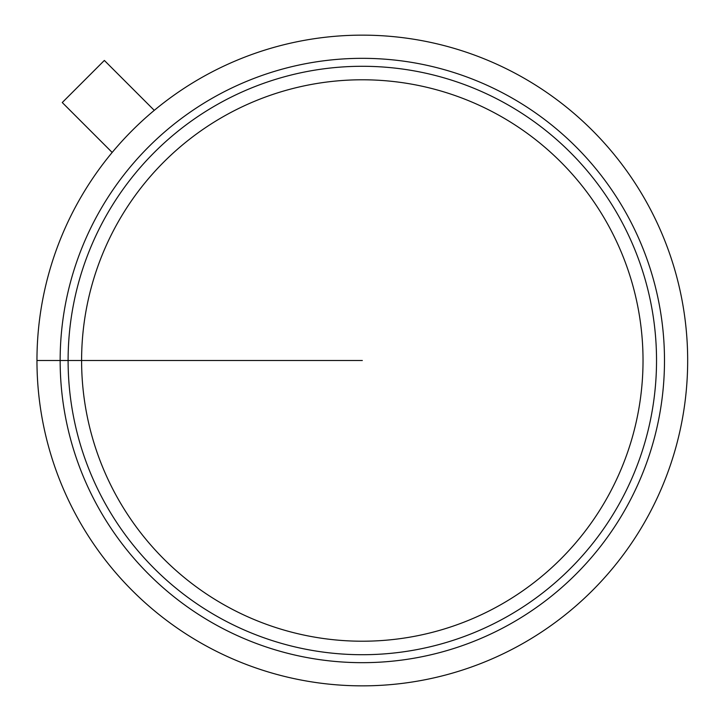 <?xml version="1.0" encoding="UTF-8"?>
<svg xmlns="http://www.w3.org/2000/svg" width="721" height="721" viewBox="0 0 721 721"><rect width="100%" height="100%" fill="white"/><g stroke="black" fill="none" stroke-linecap="round" stroke-linejoin="round"><path stroke-width="1.08" d="M154.267 110.349L104.356 60.438L62.258 102.535L112.17 152.446M36.96 360.5A325.36 325.36 0 0 0 524.996 642.267A325.36 325.36 0 0 0 524.996 78.733A325.36 325.36 0 0 0 36.96 360.5L68.107 360.5A294.204 294.204 0 0 0 509.423 615.292A294.204 294.204 0 0 0 509.423 105.708A294.204 294.204 0 0 0 68.107 360.5A294.204 294.204 0 0 0 509.423 615.292A294.204 294.204 0 0 0 509.423 105.708A294.204 294.204 0 0 0 68.107 360.5L362.321 360.5M81.599 360.5A280.712 280.712 0 0 0 502.672 603.603A280.712 280.712 0 0 0 502.672 117.397A280.712 280.712 0 0 0 81.599 360.5M60.149 360.5A302.171 302.171 0 0 0 513.406 622.187A302.171 302.171 0 0 0 513.406 98.813A302.171 302.171 0 0 0 60.149 360.5"/></g></svg>

